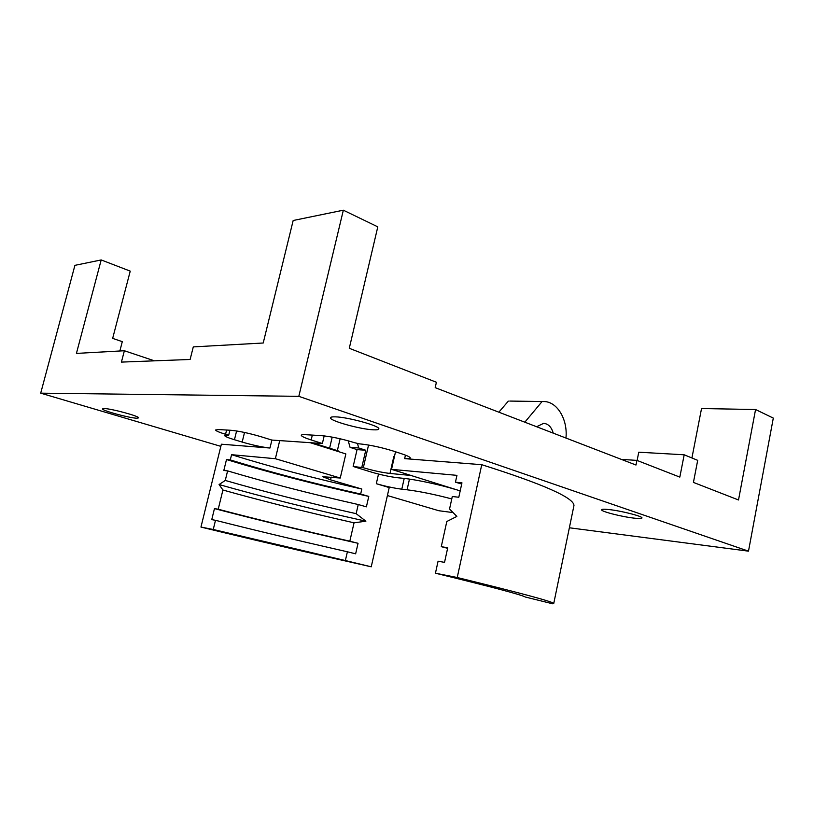 <?xml version="1.0" encoding="UTF-8"?>
<svg xmlns="http://www.w3.org/2000/svg" width="814" height="814" viewBox="0 0 814 814"><rect width="100%" height="100%" fill="white"/><g stroke="black" fill="none" stroke-linecap="round" stroke-linejoin="round"><path stroke-width="1.22" d="M373.565 429.823C377.045 429.985 378.805 429.65 378.836 428.846C379.935 425.936 347.751 417.033 335.287 416.849C332.092 416.758 330.504 417.083 330.504 417.857C329.843 420.879 360.775 429.426 373.565 429.823M136.752 418.213L138.655 417.867C139.57 416.269 111.315 408.587 104.233 408.547L102.523 408.903C101.923 410.602 129.436 418.06 136.752 418.213M634.238 518.152C639.234 518.701 641.808 518.63 641.961 517.938C642.704 516.29 621.011 510.775 608.882 509.554C604.12 509.055 601.688 509.137 601.597 509.808C601.047 511.507 621.977 516.829 634.238 518.152M691.92 457.967L701.536 408.536L755.565 409.523L773.3 418.101L748.493 551.159L298.819 396.337L40.7 393.162L220.848 446.357M387.403 495.543L438.807 510.724L453.083 512.596M569.373 527.777L748.493 551.159M378.51 474.074L376.312 483.699C385.46 486.324 393.956 488.156 401.79 489.194L407.071 489.794C419.953 491.422 434.859 494.464 451.77 498.931M621.347 459.391L636.924 460.388L679.822 477.106L684.187 454.792L638.766 452.197L637.108 460.459M684.187 454.792L697.7 460.348L693.426 482.407L738.512 499.979L755.565 409.523M395.523 451.78L391.534 469.363L456.949 475.356L455.443 482.193L461.955 482.834L458.801 497.252L452.299 496.509L449.552 508.994L456.847 516.422L446.805 521.52L441.269 546.672L447.741 547.751L444.536 562.372L438.074 561.192L435.439 573.219L457.234 577.513L481.756 464.702L404.66 458.628C408.363 458.913 410.236 458.689 410.287 457.977C410.114 457.051 407.275 455.667 401.78 453.836L393.386 451.078C380.921 447.232 369.525 444.82 359.198 443.823L354.344 442.633C341.961 438.848 330.932 436.508 321.255 435.622L305.565 434.696C302.716 434.534 301.292 434.757 301.292 435.368L301.333 435.175M636.924 460.388L635.988 465.028L435.195 387.657L436.406 382.254L349.277 348.29L377.798 226.852L343.345 210.195L298.819 396.337M343.345 210.195L293.172 220.502L263.217 342.999L193.284 346.896L190.12 359.473L121.418 362.098L124.369 350.742L76.424 353.408L101.19 259.941L130.24 271.123L112.658 338.38L122.293 341.656L119.872 350.987M124.369 350.742L154.457 360.836M368.783 496.408C316.575 484.859 269.149 472.568 226.496 459.554L230.291 459.93C269.098 471.845 312.556 483.221 360.663 494.047L368.783 496.408L366.392 506.837L358.252 504.538L356.156 513.675L365.883 521.194L354.049 522.822L349.827 541.188L358.048 543.294L355.637 553.825L347.395 551.78L345.37 560.551L371.235 566.809C310.002 553.072 253.246 539.835 200.956 527.065L221.377 444.21L269.973 448.026C262.342 447.212 253.073 445.217 242.175 442.073L244.526 432.458M312.322 435.093L311.172 439.957L322.375 443.518L271.815 440.059L260.928 436.691C249.023 433.19 239.031 431.054 230.962 430.291L218.457 429.548L215.557 430.006C215.893 430.901 219.22 432.336 225.559 434.289L228.683 435.236L224.633 435.582C224.959 436.446 228.225 437.83 234.452 439.733L242.175 442.073M311.172 439.957C304.884 437.932 301.587 436.396 301.292 435.368M481.756 464.702C543.162 484.127 573.89 497.73 573.962 505.525L573.707 506.746M376.312 483.699L389.214 487.586L371.235 566.809M40.7 393.162L74.919 265.344L101.19 259.941M229.914 430.23L228.683 435.236M565.954 438.044C567.918 419.332 557 401.17 543.467 401.546L510.205 401.068M498.86 412.189L508.333 401.119M329.609 448.168L332.193 437.118M230.291 459.93L231.573 454.69C270.319 466.778 313.736 478.225 361.813 489.041L330.535 479.833L322.843 476.729L340.252 478.032L345.858 453.937L310.195 442.684M455.443 482.193L461.701 484.015M360.663 494.047L361.813 489.041M358.252 504.538C310.093 493.681 266.544 482.468 227.605 470.889L223.819 470.461L226.496 459.554M356.156 513.675C307.946 502.798 264.326 491.727 225.264 480.443L227.605 470.889M365.883 521.194C312.261 509.279 263.319 497.069 219.078 484.554L225.264 480.443M354.049 522.822C305.799 511.935 262.098 500.997 222.924 490.018L219.078 484.554M441.269 546.672L447.619 548.3M349.827 541.188C301.495 530.26 257.621 519.607 218.213 509.228L222.924 490.018M358.048 543.294C305.616 531.522 257.763 519.963 214.458 508.597L218.213 509.228M347.395 551.78C299.003 540.822 255.036 530.331 215.496 520.309L211.752 519.627L214.458 508.597M435.439 573.219C491.432 586.843 521.438 594.79 525.447 597.059L552.726 603.805L553.754 603.449L573.962 505.525M345.37 560.551L213.248 529.487L215.496 520.309M457.234 577.513C520.288 592.948 552.472 601.587 553.754 603.449M200.956 527.065L213.248 529.487M312.79 442.857L338.298 450.925L338.166 451.505M324.176 435.877L322.375 443.518M391.534 469.363L460.195 490.903M340.252 478.032L275.366 458.709L231.573 454.69M275.366 458.709L279.711 440.598M394.464 456.43L393.854 456.379L394.464 456.42M410.938 475.468L389.977 473.453C381.858 472.486 372.975 470.573 363.319 467.735L353.164 466.473L357.061 449.613L350.071 447.364L348.219 440.801M454.833 489.295C440.13 484.717 415.191 479.426 403.011 478.286L397.629 477.747C389.631 476.76 380.921 474.898 371.52 472.13L353.164 466.473M536.63 426.74L543.62 423.351C548.3 423.779 551.505 427.045 553.235 433.14M542.022 401.607L524.837 422.191M361.823 467.267L365.751 450.244L358.73 447.975L350.071 447.364M358.73 447.975L357.519 443.671M365.751 450.244L357.061 449.613M409.473 479.1L407.071 489.794M226.607 430.036L225.559 434.289M236.609 430.962L234.452 439.733M404.222 478.408L401.79 489.194M340.13 438.766L337.362 450.62M331.186 477.055L330.535 479.833M271.886 440.059L269.973 448.026M404.66 458.628L405.443 455.128M393.854 456.379L389.977 473.453M363.319 467.735L368.549 445.034M543.467 401.546L509.757 401.068"/></g></svg>
